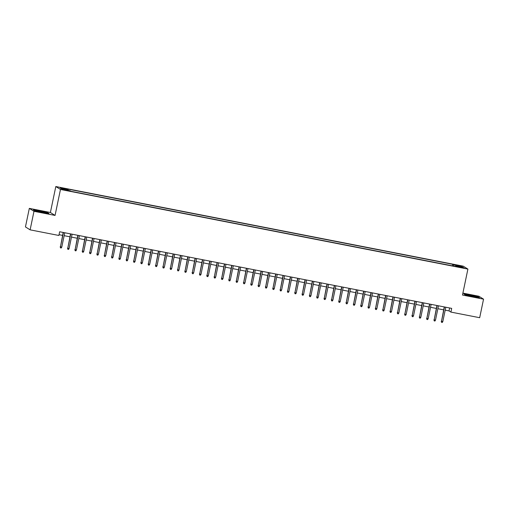 <?xml version="1.0" encoding="UTF-8"?>
<svg xmlns="http://www.w3.org/2000/svg" width="509" height="509" viewBox="0 0 509 509"><rect width="100%" height="100%" fill="white"/><g stroke="black" fill="none" stroke-linecap="round" stroke-linejoin="round"><path stroke-width="0.76" d="M66.024 190.411L63.243 189.66L66.024 190.411M29.325 208.378L33.988 211.305L55.055 215.422L50.391 212.495L29.325 208.378L25.45 226.919L30.114 229.845L58.872 235.47L59.648 231.76L451.687 308.378L450.917 312.087L479.675 317.705L483.55 299.165L478.886 296.238L462.885 293.108M50.391 212.495L55.812 186.536L463.241 266.162L467.905 269.089L60.476 189.463L55.812 186.536M461.739 267.403L458.215 266.856L462.522 267.893L464.437 268.128L461.739 267.403L461.669 267.728M453.583 266.08L453.627 264.877L452.743 264.324L67.296 188.992L68.181 189.545L60.119 187.967L62.034 189.176L70.096 190.748L70.98 191.301L456.42 266.633L455.542 266.08L455.39 266.43M453.627 264.877L461.682 266.449L463.604 267.651L455.542 266.08M33.988 211.305L30.114 229.845M55.055 215.422L60.476 189.463M467.905 269.089L462.484 295.048L483.55 299.165M445.203 310.153L449.027 310.897L450.917 312.087M59.038 234.681L62.588 235.374M64.153 235.68L69.918 236.806M71.483 237.111L77.241 238.237M78.806 238.543L84.57 239.669M86.136 239.981L91.9 241.107M93.465 241.412L99.23 242.538M100.795 242.844L106.553 243.97M108.118 244.275L113.882 245.402M115.448 245.707L121.212 246.833M122.777 247.139L128.542 248.265M130.107 248.57L135.865 249.696M137.43 250.002L143.194 251.128M144.76 251.433L150.524 252.559M152.089 252.865L157.847 253.991M159.412 254.296L165.177 255.423M166.742 255.728L172.506 256.854M174.072 257.166L179.836 258.292M181.401 258.597L187.159 259.724M188.724 260.029L194.489 261.155M196.054 261.461L201.819 262.587M203.384 262.892L209.142 264.018M210.713 264.324L216.471 265.45M218.037 265.755L223.801 266.881M225.366 267.187L231.131 268.313M232.696 268.618L238.454 269.745M240.019 270.05L245.783 271.176M247.349 271.482L253.113 272.608M254.678 272.919L260.443 274.046M262.008 274.351L267.766 275.477M269.331 275.783L275.095 276.909M276.661 277.214L282.425 278.34M283.99 278.646L289.748 279.772M291.32 280.077L297.078 281.203M298.643 281.509L304.407 282.635M305.973 282.94L311.737 284.067M313.302 284.372L319.06 285.498M320.625 285.803L326.39 286.93M327.955 287.235L333.719 288.361M335.285 288.673L341.049 289.799M342.614 290.105L348.372 291.231M349.938 291.536L355.702 292.662M357.267 292.968L363.032 294.094M364.597 294.399L370.355 295.525M371.92 295.831L377.684 296.957M379.25 297.262L385.014 298.389M386.579 298.694L392.344 299.82M393.909 300.125L399.667 301.252M401.232 301.557L406.996 302.683M408.562 302.989L414.326 304.115M415.891 304.42L421.649 305.546M423.221 305.858L428.979 306.984M430.544 307.29L436.308 308.416M437.874 308.721L443.638 309.847M449.638 307.977L449.027 310.897M452.425 265.851L452.743 264.324M68.181 189.545L68.149 190.366M460.919 267.13L461.682 266.449M470.291 294.959L463.922 294.017L465.321 294.896L479.465 297.663L478.059 296.779L470.252 295.125M34.809 210.758L48.953 213.526L47.553 212.641L39.778 210.821L33.409 209.88L34.809 210.758M444.249 306.921L441.494 321.332L444.491 306.972M442.811 321.593L442.264 322.464L441.532 322.324L441.494 321.332L442.811 321.593L445.814 307.226M441.532 322.324L441.265 321.192M472.479 296.499A4.937 0.344 11.8 0 0 476.449 297.027A4.937 0.344 11.8 0 0 470.844 295.474A4.937 0.344 11.8 0 0 466.855 295.023A4.937 0.344 11.8 0 0 472.479 296.499M464.278 294.247L470.303 295.131L477.83 296.9L478.918 297.58M45.683 212.915A4.937 0.344 11.8 0 0 45.937 212.896A4.937 0.344 11.8 0 0 42.317 211.757A4.937 0.344 11.8 0 0 36.616 210.79A4.937 0.344 11.8 0 0 36.343 210.885A4.937 0.344 11.8 0 0 40.555 212.075A4.937 0.344 11.8 0 0 45.683 212.915M33.772 210.109L39.791 210.993L47.324 212.762L48.406 213.443M436.919 305.489L434.164 319.9L437.167 305.54M435.481 320.161L434.94 321.033L434.209 320.893L434.164 319.9L435.481 320.161L438.484 305.794M434.209 320.893L433.935 319.76M429.59 304.058L426.835 318.469L429.838 304.108M428.158 318.723L427.611 319.601L426.879 319.461L426.835 318.469L428.158 318.723L431.155 304.363M426.879 319.461L426.612 318.329M422.26 302.626L419.511 317.037L422.508 302.677M420.828 317.292L420.281 318.17L419.55 318.023L419.511 317.037L420.828 317.292L423.832 302.931M419.55 318.023L419.282 316.891M414.937 301.194L412.182 315.605L415.179 301.245M413.499 315.86L412.958 316.738L412.22 316.592L412.182 315.605L413.499 315.86L416.502 301.5M412.22 316.592L411.953 315.459M407.607 299.763L404.852 314.174L407.855 299.814M406.176 314.428L405.628 315.306L404.897 315.16L404.852 314.174L406.176 314.428L409.172 300.068M404.897 315.16L404.63 314.028M400.278 298.331L397.523 312.742L400.526 298.376M398.846 312.997L398.299 313.875L397.567 313.729L397.523 312.742L398.846 312.997L401.843 298.637M397.567 313.729L397.3 312.596M392.954 296.9L390.199 311.311L393.196 296.944M391.516 311.565L390.969 312.443L390.238 312.297L390.199 311.311L391.516 311.565L394.52 297.205M390.238 312.297L389.97 311.164M385.625 295.468L382.87 309.873L385.873 295.513M384.187 310.134L383.646 311.012L382.914 310.865L382.87 309.873L384.187 310.134L387.19 295.774M382.914 310.865L382.641 309.733M378.295 294.037L375.54 308.441L378.543 294.081M376.864 308.702L376.316 309.574L375.585 309.434L375.54 308.441L376.864 308.702L379.86 294.342M375.585 309.434L375.318 308.301M370.966 292.605L368.217 307.01L371.214 292.65M369.534 307.271L368.987 308.142L368.255 308.002L368.217 307.01L369.534 307.271L372.531 292.91M368.255 308.002L367.988 306.87M363.642 291.167L360.887 305.578L363.884 291.218M362.204 305.839L361.664 306.711L360.926 306.571L360.887 305.578L362.204 305.839L365.207 291.479M360.926 306.571L360.658 305.438M356.313 289.736L353.558 304.147L356.561 289.786M354.875 304.407L354.334 305.279L353.602 305.139L353.558 304.147L354.875 304.407L357.878 290.041M353.602 305.139L353.329 304.007M348.983 288.304L346.228 302.715L349.231 288.355M347.552 302.976L347.004 303.848L346.273 303.708L346.228 302.715L347.552 302.976L350.548 288.609M346.273 303.708L346.005 302.575M341.654 286.872L338.905 301.283L341.902 286.923M340.222 301.538L339.675 302.416L338.943 302.27L338.905 301.283L340.222 301.538L343.225 287.178M338.943 302.27L338.676 301.143M334.33 285.441L331.575 299.852L334.572 285.492M332.892 300.106L332.352 300.984L331.614 300.838L331.575 299.852L332.892 300.106L335.895 285.746M331.614 300.838L331.346 299.706M327.001 284.009L324.246 298.42L327.249 284.06M325.569 298.675L325.022 299.553L324.29 299.407L324.246 298.42L325.569 298.675L328.566 284.315M324.29 299.407L324.023 298.274M319.671 282.578L316.922 296.989L319.919 282.622M318.24 297.243L317.692 298.121L316.961 297.975L316.922 296.989L318.24 297.243L321.236 282.883M316.961 297.975L316.693 296.842M312.348 281.146L309.593 295.557L312.59 281.191M310.91 295.812L310.363 296.69L309.631 296.543L309.593 295.557L310.91 295.812L313.913 281.452M309.631 296.543L309.364 295.411M305.018 279.715L302.263 294.119L305.266 279.759M303.58 294.38L303.04 295.258L302.308 295.112L302.263 294.119L303.58 294.38L306.583 280.02M302.308 295.112L302.034 293.979M297.689 278.283L294.934 292.688L297.937 278.328M296.257 292.949L295.71 293.82L294.978 293.68L294.934 292.688L296.257 292.949L299.254 278.588M294.978 293.68L294.711 292.548M290.359 276.851L287.61 291.256L290.607 276.896M288.927 291.517L288.38 292.389L287.649 292.249L287.61 291.256L288.927 291.517L291.924 277.157M287.649 292.249L287.381 291.116M283.036 275.414L280.281 289.825L283.278 275.464M281.598 290.085L281.057 290.957L280.319 290.817L280.281 289.825L281.598 290.085L284.601 275.725M280.319 290.817L280.052 289.685M275.706 273.982L272.951 288.393L275.954 274.033M274.268 288.654L273.727 289.526L272.996 289.386L272.951 288.393L274.268 288.654L277.271 274.287M272.996 289.386L272.729 288.253M268.377 272.55L265.622 286.961L268.625 272.601M266.945 287.222L266.398 288.094L265.666 287.954L265.622 286.961L266.945 287.222L269.942 272.856M265.666 287.954L265.399 286.822M261.053 271.119L258.298 285.53L261.295 271.17M259.615 285.784L259.068 286.662L258.337 286.522L258.298 285.53L259.615 285.784L262.619 271.424M258.337 286.522L258.069 285.39M253.724 269.687L250.969 284.098L253.972 269.738M252.286 284.353L251.745 285.231L251.007 285.085L250.969 284.098L252.286 284.353L255.289 269.993M251.007 285.085L250.74 283.952M246.394 268.256L243.639 282.667L246.642 268.307M244.963 282.921L244.415 283.799L243.684 283.653L243.639 282.667L244.963 282.921L247.959 268.561M243.684 283.653L243.417 282.52M239.065 266.824L236.316 281.235L239.313 266.875M237.633 281.49L237.086 282.368L236.354 282.221L236.316 281.235L237.633 281.49L240.63 267.13M236.354 282.221L236.087 281.089M231.741 265.393L228.986 279.804L231.983 265.437M230.303 280.058L229.756 280.936L229.025 280.79L228.986 279.804L230.303 280.058L233.307 265.698M229.025 280.79L228.757 279.657M224.412 263.961L221.657 278.372L224.66 264.006M222.974 278.627L222.433 279.505L221.701 279.358L221.657 278.372L222.974 278.627L225.977 264.266M221.701 279.358L221.428 278.226M217.082 262.529L214.327 276.934L217.33 262.574M215.651 277.195L215.103 278.067L214.372 277.927L214.327 276.934L215.651 277.195L218.647 262.835M214.372 277.927L214.104 276.794M209.753 261.098L207.004 275.503L210.001 261.142M208.321 275.763L207.774 276.635L207.042 276.495L207.004 275.503L208.321 275.763L211.318 261.403M207.042 276.495L206.775 275.363M202.429 259.66L199.674 274.071L202.671 259.711M200.991 274.332L200.451 275.204L199.713 275.064L199.674 274.071L200.991 274.332L203.994 259.972M199.713 275.064L199.445 273.931M195.1 258.228L192.345 272.639L195.348 258.279M193.662 272.9L193.121 273.772L192.389 273.632L192.345 272.639L193.662 272.9L196.665 258.534M192.389 273.632L192.122 272.5M187.77 256.797L185.015 271.208L188.018 256.848M186.339 271.469L185.791 272.34L185.06 272.2L185.015 271.208L186.339 271.469L189.335 257.102M185.06 272.2L184.792 271.068M180.447 255.365L177.692 269.776L180.689 255.416M179.009 270.031L178.462 270.909L177.73 270.769L177.692 269.776L179.009 270.031L182.012 255.671M177.73 270.769L177.463 269.636M173.117 253.934L170.362 268.345L173.365 253.985M171.679 268.599L171.139 269.477L170.407 269.331L170.362 268.345L171.679 268.599L174.682 254.239M170.407 269.331L170.133 268.198M165.788 252.502L163.033 266.913L166.036 252.553M164.356 267.168L163.809 268.046L163.077 267.899L163.033 266.913L164.356 267.168L167.353 252.808M163.077 267.899L162.81 266.767M158.458 251.071L155.709 265.482L158.706 251.122M157.026 265.736L156.479 266.614L155.748 266.468L155.709 265.482L157.026 265.736L160.023 251.376M155.748 266.468L155.48 265.335M151.135 249.639L148.38 264.05L151.377 249.684M149.697 264.305L149.156 265.183L148.418 265.036L148.38 264.05L149.697 264.305L152.7 249.944M148.418 265.036L148.151 263.904M143.805 248.207L141.05 262.619L144.053 248.252M142.367 262.873L141.826 263.751L141.095 263.605L141.05 262.619L142.367 262.873L145.37 248.513M141.095 263.605L140.821 262.472M136.476 246.776L133.721 261.181L136.724 246.82M135.044 261.441L134.497 262.32L133.765 262.173L133.721 261.181L135.044 261.441L138.041 247.081M133.765 262.173L133.498 261.041M129.146 245.344L126.397 259.749L129.394 245.389M127.714 260.01L127.167 260.882L126.436 260.742L126.397 259.749L127.714 260.01L130.718 245.65M126.436 260.742L126.168 259.609M121.823 243.913L119.068 258.317L122.065 243.957M120.385 258.578L119.844 259.45L119.106 259.31L119.068 258.317L120.385 258.578L123.388 244.218M119.106 259.31L118.839 258.178M114.493 242.475L111.738 256.886L114.741 242.526M113.062 257.147L112.514 258.018L111.783 257.878L111.738 256.886L113.062 257.147L116.058 242.787M111.783 257.878L111.516 256.746M107.164 241.043L104.409 255.454L107.412 241.094M105.732 255.715L105.185 256.587L104.453 256.447L104.409 255.454L105.732 255.715L108.729 241.349M104.453 256.447L104.186 255.314M99.84 239.612L97.085 254.023L100.082 239.663M98.402 254.284L97.855 255.155L97.124 255.015L97.085 254.023L98.402 254.284L101.406 239.917M97.124 255.015L96.856 253.883M92.511 238.18L89.756 252.591L92.759 238.231M91.073 252.846L90.532 253.724L89.8 253.577L89.756 252.591L91.073 252.846L94.076 238.486M89.8 253.577L89.527 252.451M85.181 236.749L82.426 251.16L85.429 236.8M83.75 251.414L83.202 252.292L82.471 252.146L82.426 251.16L83.75 251.414L86.746 237.054M82.471 252.146L82.203 251.013M77.852 235.317L75.103 249.728L78.1 235.368M76.42 249.983L75.873 250.861L75.141 250.714L75.103 249.728L76.42 249.983L79.417 235.622M75.141 250.714L74.874 249.582M70.528 233.886L67.773 248.297L70.77 233.93M69.09 248.551L68.55 249.429L67.812 249.283L67.773 248.297L69.09 248.551L72.093 234.191M67.812 249.283L67.544 248.15M63.199 232.454L60.444 246.865L63.447 232.498M61.761 247.119L61.22 247.998L60.488 247.851L60.444 246.865L61.761 247.119L64.764 232.759M60.488 247.851L60.215 246.719"/></g></svg>
